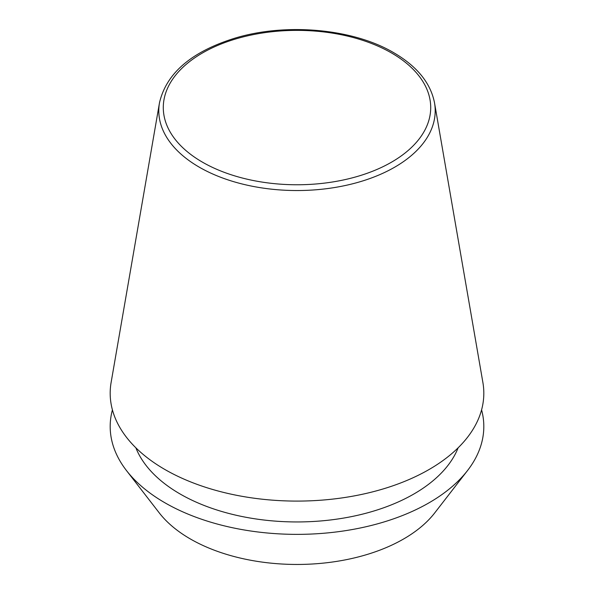<?xml version="1.0" encoding="UTF-8"?>
<svg xmlns="http://www.w3.org/2000/svg" width="594" height="594" viewBox="0 0 594 594"><rect width="100%" height="100%" fill="white"/><g stroke="black" fill="none" stroke-linecap="round" stroke-linejoin="round"><path stroke-width="0.89" d="M159.482 102.821L111.108 382.506A186.82 107.863 0 0 0 164.894 469.498A186.82 107.863 0 0 0 376.99 490.703A186.82 107.863 0 0 0 482.892 382.506L434.518 102.821C430.62 83.019 417.055 66.335 393.815 52.755C353.133 28.616 285.892 22.557 234.689 38.231C191.372 51.767 166.305 73.292 159.482 102.821A138.202 79.789 0 0 0 199.28 167.174A138.202 79.789 0 0 0 356.17 182.855A138.202 79.789 0 0 0 434.518 102.821M135.863 447.809A165.303 95.441 0 0 0 180.116 493.993A165.303 95.441 0 0 0 342.708 518.228A165.303 95.441 0 0 0 458.137 447.809M112.422 409.875A186.813 107.856 0 0 0 126.463 470.537L159.281 512.912A150.861 87.103 0 0 0 190.325 538.944A150.861 87.103 0 0 0 434.719 512.912L467.537 470.537A186.813 107.856 0 0 0 481.578 409.875M126.463 470.537A186.813 107.856 0 0 0 164.902 502.776A186.813 107.856 0 0 0 467.537 470.537M202.45 162.155A133.717 77.198 0 0 0 391.55 162.155A133.717 77.198 0 0 0 391.55 52.985A133.717 77.198 0 0 0 202.45 52.985A133.717 77.198 0 0 0 202.45 162.155"/></g></svg>
